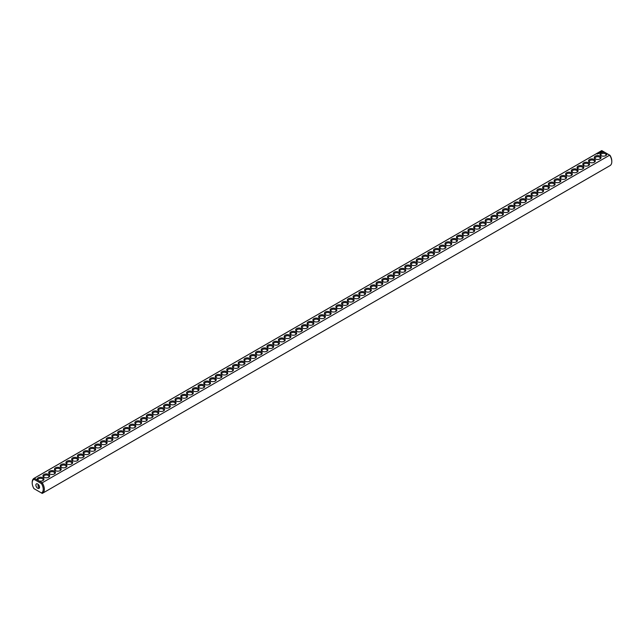 <?xml version="1.0" encoding="UTF-8"?>
<svg xmlns="http://www.w3.org/2000/svg" width="644" height="644" viewBox="0 0 644 644"><rect width="100%" height="100%" fill="white"/><g stroke="black" fill="none" stroke-linecap="round" stroke-linejoin="round"><path stroke-width="0.97" d="M33.979 478.387A8.573 4.951 -120 0 1 34.309 478.218L601.778 150.599A8.573 4.951 -120 0 0 601.448 150.76L33.979 478.387A8.573 4.951 -120 0 0 32.2 482.308L32.2 482.952A7.8 4.5 -120 0 0 33.963 488.635L41.466 492.966A7.8 4.5 -120 0 0 41.466 483.628L42.222 482.791L38.833 480.835A3.381 1.948 0 0 0 42.971 480.545A3.381 1.948 0 0 0 43.156 477.904A3.381 1.948 0 0 0 38.608 477.582A3.381 1.948 0 0 0 37.698 480.183L38.833 480.835M601.778 150.599L605.167 152.556A3.381 1.948 0 0 0 600.755 153.014A3.381 1.948 0 0 0 601.029 155.598A3.381 1.948 0 0 0 605.803 155.598A3.381 1.948 0 0 0 606.302 153.208L609.691 155.164L42.222 482.791A8.573 4.951 -120 0 1 42.552 493.24L610.021 165.613A8.573 4.951 -120 0 0 611.8 161.692A8.573 4.951 -120 0 0 609.691 155.164L610.037 155.365A7.8 4.5 -120 0 1 611.8 161.048L611.8 161.692M32.2 482.952A7.8 4.5 -120 0 1 33.963 479.297L34.309 478.218L37.698 480.183M43.937 477.228A3.381 1.948 0 0 0 48.719 477.228A3.381 1.948 0 0 0 48.719 474.475A3.381 1.948 0 0 0 43.937 474.475A3.381 1.948 0 0 0 43.937 477.228L43.937 477.228M49.685 473.92A3.381 1.948 0 0 0 54.458 473.92A3.381 1.948 0 0 0 54.458 471.158A3.381 1.948 0 0 0 49.685 471.158A3.381 1.948 0 0 0 49.685 473.92L49.685 473.92M55.424 470.603A3.381 1.948 0 0 0 60.206 470.603A3.381 1.948 0 0 0 60.206 467.842A3.381 1.948 0 0 0 55.424 467.842A3.381 1.948 0 0 0 55.424 470.603L55.424 470.603M61.172 467.286A3.381 1.948 0 0 0 65.946 467.286A3.381 1.948 0 0 0 65.946 464.525A3.381 1.948 0 0 0 61.172 464.525A3.381 1.948 0 0 0 61.172 467.286L61.172 467.286M66.912 463.97A3.381 1.948 0 0 0 71.693 463.97A3.381 1.948 0 0 0 71.693 461.209A3.381 1.948 0 0 0 66.912 461.209A3.381 1.948 0 0 0 66.912 463.97L66.912 463.97M72.651 460.653A3.381 1.948 0 0 0 77.433 460.653A3.381 1.948 0 0 0 77.433 457.892A3.381 1.948 0 0 0 72.651 457.892A3.381 1.948 0 0 0 72.651 460.653L72.651 460.653M78.399 457.337A3.381 1.948 0 0 0 83.173 457.337A3.381 1.948 0 0 0 83.173 454.575A3.381 1.948 0 0 0 78.399 454.575A3.381 1.948 0 0 0 78.399 457.337L78.399 457.337M84.139 454.02A3.381 1.948 0 0 0 88.92 454.02A3.381 1.948 0 0 0 88.92 451.259A3.381 1.948 0 0 0 84.139 451.259A3.381 1.948 0 0 0 84.139 454.02L84.139 454.02M89.886 450.703A3.381 1.948 0 0 0 94.66 450.703A3.381 1.948 0 0 0 94.66 447.95A3.381 1.948 0 0 0 89.886 447.95A3.381 1.948 0 0 0 89.886 450.703L89.886 450.703M95.626 447.387A3.381 1.948 0 0 0 100.408 447.387A3.381 1.948 0 0 0 100.408 444.634A3.381 1.948 0 0 0 95.626 444.634A3.381 1.948 0 0 0 95.626 447.387L95.626 447.387M101.374 444.07A3.381 1.948 0 0 0 106.147 444.07A3.381 1.948 0 0 0 106.147 441.317A3.381 1.948 0 0 0 101.374 441.317A3.381 1.948 0 0 0 101.374 444.07L101.374 444.07M107.113 440.762A3.381 1.948 0 0 0 111.895 440.762A3.381 1.948 0 0 0 111.895 438.001A3.381 1.948 0 0 0 107.113 438.001A3.381 1.948 0 0 0 107.113 440.762L107.113 440.762M112.861 437.445A3.381 1.948 0 0 0 117.635 437.445A3.381 1.948 0 0 0 117.635 434.684A3.381 1.948 0 0 0 112.861 434.684A3.381 1.948 0 0 0 112.853 437.445A3.381 1.948 0 0 0 112.861 437.445M118.601 434.128A3.381 1.948 0 0 0 123.382 434.128A3.381 1.948 0 0 0 123.382 431.367A3.381 1.948 0 0 0 118.601 431.367A3.381 1.948 0 0 0 118.601 434.128L118.601 434.128M124.34 430.812A3.381 1.948 0 0 0 129.122 430.812A3.381 1.948 0 0 0 129.122 428.051A3.381 1.948 0 0 0 124.34 428.051A3.381 1.948 0 0 0 124.34 430.812L124.34 430.812M130.088 427.495A3.381 1.948 0 0 0 134.862 427.495A3.381 1.948 0 0 0 134.862 424.734A3.381 1.948 0 0 0 130.088 424.734A3.381 1.948 0 0 0 130.088 427.495L130.088 427.495M135.828 424.179A3.381 1.948 0 0 0 140.609 424.179A3.381 1.948 0 0 0 140.609 421.418A3.381 1.948 0 0 0 135.828 421.418A3.381 1.948 0 0 0 135.828 424.179L135.828 424.179M141.575 420.862A3.381 1.948 0 0 0 146.349 420.862A3.381 1.948 0 0 0 146.349 418.101A3.381 1.948 0 0 0 141.575 418.101A3.381 1.948 0 0 0 141.575 420.862L141.575 420.862M147.315 417.545A3.381 1.948 0 0 0 152.097 417.545A3.381 1.948 0 0 0 152.097 414.792A3.381 1.948 0 0 0 147.315 414.792A3.381 1.948 0 0 0 147.315 417.545L147.315 417.545M153.063 414.229A3.381 1.948 0 0 0 157.836 414.229A3.381 1.948 0 0 0 157.836 411.476A3.381 1.948 0 0 0 153.063 411.476A3.381 1.948 0 0 0 153.063 414.229L153.063 414.229M158.802 410.912A3.381 1.948 0 0 0 163.584 410.912A3.381 1.948 0 0 0 163.584 408.159A3.381 1.948 0 0 0 158.802 408.159A3.381 1.948 0 0 0 158.802 410.912L158.802 410.912M164.542 407.604A3.381 1.948 0 0 0 169.324 407.604A3.381 1.948 0 0 0 169.324 404.843A3.381 1.948 0 0 0 164.542 404.843A3.381 1.948 0 0 0 164.542 407.604L164.542 407.604M170.29 404.287A3.381 1.948 0 0 0 175.063 404.287A3.381 1.948 0 0 0 175.063 401.526A3.381 1.948 0 0 0 170.29 401.526A3.381 1.948 0 0 0 170.29 404.287L170.29 404.287M176.029 400.971A3.381 1.948 0 0 0 180.811 400.971A3.381 1.948 0 0 0 180.811 398.209A3.381 1.948 0 0 0 176.029 398.209A3.381 1.948 0 0 0 176.029 400.971L176.029 400.971M181.777 397.654A3.381 1.948 0 0 0 186.551 397.654A3.381 1.948 0 0 0 186.551 394.893A3.381 1.948 0 0 0 181.777 394.893A3.381 1.948 0 0 0 181.777 397.654L181.777 397.654M187.517 394.337A3.381 1.948 0 0 0 192.298 394.337A3.381 1.948 0 0 0 192.298 391.576A3.381 1.948 0 0 0 187.517 391.576A3.381 1.948 0 0 0 187.517 394.337L187.517 394.337M193.264 391.021A3.381 1.948 0 0 0 198.038 391.021A3.381 1.948 0 0 0 198.038 388.26A3.381 1.948 0 0 0 193.264 388.26A3.381 1.948 0 0 0 193.264 391.021L193.264 391.021M199.004 387.704A3.381 1.948 0 0 0 203.786 387.704A3.381 1.948 0 0 0 203.786 384.943A3.381 1.948 0 0 0 199.004 384.943A3.381 1.948 0 0 0 199.004 387.704L199.004 387.704M204.744 384.388A3.381 1.948 0 0 0 209.525 384.388A3.381 1.948 0 0 0 209.525 381.634A3.381 1.948 0 0 0 204.744 381.634A3.381 1.948 0 0 0 204.744 384.388L204.744 384.388M210.491 381.071A3.381 1.948 0 0 0 215.273 381.071A3.381 1.948 0 0 0 215.265 378.318A3.381 1.948 0 0 0 210.491 378.318A3.381 1.948 0 0 0 210.491 381.071L210.491 381.071M216.231 377.754A3.381 1.948 0 0 0 221.013 377.754A3.381 1.948 0 0 0 221.013 375.001A3.381 1.948 0 0 0 216.231 375.001A3.381 1.948 0 0 0 216.231 377.754L216.231 377.754M221.979 374.446A3.381 1.948 0 0 0 226.752 374.446A3.381 1.948 0 0 0 226.752 371.685A3.381 1.948 0 0 0 221.979 371.685A3.381 1.948 0 0 0 221.979 374.446L221.979 374.446M227.718 371.129A3.381 1.948 0 0 0 232.5 371.129A3.381 1.948 0 0 0 232.5 368.368A3.381 1.948 0 0 0 227.718 368.368A3.381 1.948 0 0 0 227.718 371.129L227.718 371.129M233.466 367.813A3.381 1.948 0 0 0 238.24 367.813A3.381 1.948 0 0 0 238.24 365.051A3.381 1.948 0 0 0 233.466 365.051A3.381 1.948 0 0 0 233.466 367.813L233.466 367.813M239.206 364.496A3.381 1.948 0 0 0 243.987 364.496A3.381 1.948 0 0 0 243.987 361.735A3.381 1.948 0 0 0 239.206 361.735A3.381 1.948 0 0 0 239.206 364.496L239.206 364.496M244.953 361.179A3.381 1.948 0 0 0 249.727 361.179A3.381 1.948 0 0 0 249.727 358.418A3.381 1.948 0 0 0 244.953 358.418A3.381 1.948 0 0 0 244.953 361.179L244.953 361.179M250.693 357.863A3.381 1.948 0 0 0 255.475 357.863A3.381 1.948 0 0 0 255.475 355.102A3.381 1.948 0 0 0 250.693 355.102A3.381 1.948 0 0 0 250.693 357.863L250.693 357.863M256.433 354.546A3.381 1.948 0 0 0 261.214 354.546A3.381 1.948 0 0 0 261.214 351.785A3.381 1.948 0 0 0 256.433 351.785A3.381 1.948 0 0 0 256.433 354.546L256.433 354.546M262.18 351.23A3.381 1.948 0 0 0 266.954 351.23A3.381 1.948 0 0 0 266.954 348.476A3.381 1.948 0 0 0 262.18 348.476A3.381 1.948 0 0 0 262.18 351.23L262.18 351.23M267.92 347.913A3.381 1.948 0 0 0 272.702 347.913A3.381 1.948 0 0 0 272.702 345.16A3.381 1.948 0 0 0 267.92 345.16A3.381 1.948 0 0 0 267.92 347.913L267.92 347.913M273.668 344.596A3.381 1.948 0 0 0 278.441 344.596A3.381 1.948 0 0 0 278.441 341.843A3.381 1.948 0 0 0 273.668 341.843A3.381 1.948 0 0 0 273.668 344.596L273.668 344.596M279.407 341.288A3.381 1.948 0 0 0 284.189 341.288A3.381 1.948 0 0 0 284.189 338.527A3.381 1.948 0 0 0 279.407 338.527A3.381 1.948 0 0 0 279.407 341.288L279.407 341.288M285.155 337.971A3.381 1.948 0 0 0 289.929 337.971A3.381 1.948 0 0 0 289.929 335.21A3.381 1.948 0 0 0 285.155 335.21A3.381 1.948 0 0 0 285.155 337.971L285.155 337.971M290.895 334.655A3.381 1.948 0 0 0 295.677 334.655A3.381 1.948 0 0 0 295.677 331.893A3.381 1.948 0 0 0 290.895 331.893A3.381 1.948 0 0 0 290.895 334.655L290.895 334.655M296.634 331.338A3.381 1.948 0 0 0 301.416 331.338A3.381 1.948 0 0 0 301.416 328.577A3.381 1.948 0 0 0 296.634 328.577A3.381 1.948 0 0 0 296.634 331.338L296.634 331.338M302.382 328.021A3.381 1.948 0 0 0 307.156 328.021A3.381 1.948 0 0 0 307.156 325.26A3.381 1.948 0 0 0 302.382 325.26A3.381 1.948 0 0 0 302.382 328.021L302.382 328.021M308.122 324.705A3.381 1.948 0 0 0 312.904 324.705A3.381 1.948 0 0 0 312.904 321.944A3.381 1.948 0 0 0 308.122 321.944A3.381 1.948 0 0 0 308.122 324.705L308.122 324.705M313.87 321.388A3.381 1.948 0 0 0 318.643 321.388A3.381 1.948 0 0 0 318.643 318.635A3.381 1.948 0 0 0 313.87 318.635A3.381 1.948 0 0 0 313.87 321.388L313.87 321.388M319.609 318.072A3.381 1.948 0 0 0 324.391 318.072A3.381 1.948 0 0 0 324.391 315.319A3.381 1.948 0 0 0 319.609 315.319A3.381 1.948 0 0 0 319.609 318.072L319.609 318.072M597.423 153.997L596.899 153.884L597.423 153.997M597.487 153.666L597.938 153.699L597.487 153.634M598.928 153.385L598.429 153.095L598.928 153.353M598.477 153.65L597.97 153.353L598.477 153.65M599.073 153.304L598.848 152.845L599.073 153.304M599.411 152.749L599.926 152.781L599.017 152.749L599.467 153.039M600.361 152.556L599.572 152.459L600.361 152.523M600.771 152.258L600.152 152.097L600.771 152.322M601.206 151.992L600.466 151.992L601.206 151.992M602.277 151.654L601.102 151.348L602.277 151.654M325.357 314.755A3.381 1.948 0 0 0 330.131 314.755A3.381 1.948 0 0 0 330.131 312.002A3.381 1.948 0 0 0 325.357 312.002A3.381 1.948 0 0 0 325.357 314.755L325.357 314.755M331.097 311.446A3.381 1.948 0 0 0 335.878 311.446A3.381 1.948 0 0 0 335.878 308.685A3.381 1.948 0 0 0 331.097 308.685A3.381 1.948 0 0 0 331.097 311.446L331.097 311.446M336.844 308.13A3.381 1.948 0 0 0 341.618 308.13A3.381 1.948 0 0 0 341.618 305.369A3.381 1.948 0 0 0 336.844 305.369A3.381 1.948 0 0 0 336.844 308.13L336.844 308.13M342.584 304.813A3.381 1.948 0 0 0 347.366 304.813A3.381 1.948 0 0 0 347.366 302.052A3.381 1.948 0 0 0 342.584 302.052A3.381 1.948 0 0 0 342.584 304.813L342.584 304.813M348.324 301.497A3.381 1.948 0 0 0 353.105 301.497A3.381 1.948 0 0 0 353.105 298.736A3.381 1.948 0 0 0 348.324 298.736A3.381 1.948 0 0 0 348.324 301.497L348.324 301.497M354.071 298.18A3.381 1.948 0 0 0 358.845 298.18A3.381 1.948 0 0 0 358.845 295.419A3.381 1.948 0 0 0 354.071 295.419A3.381 1.948 0 0 0 354.071 298.18L354.071 298.18M359.811 294.863A3.381 1.948 0 0 0 364.593 294.863A3.381 1.948 0 0 0 364.593 292.102A3.381 1.948 0 0 0 359.811 292.102A3.381 1.948 0 0 0 359.811 294.863L359.811 294.863M365.559 291.547A3.381 1.948 0 0 0 370.332 291.547A3.381 1.948 0 0 0 370.332 288.786A3.381 1.948 0 0 0 365.559 288.786A3.381 1.948 0 0 0 365.559 291.547L365.559 291.547M371.298 288.23A3.381 1.948 0 0 0 376.08 288.23A3.381 1.948 0 0 0 376.08 285.477A3.381 1.948 0 0 0 371.298 285.477A3.381 1.948 0 0 0 371.298 288.23L371.298 288.23M377.046 284.914A3.381 1.948 0 0 0 381.82 284.914A3.381 1.948 0 0 0 381.82 282.161A3.381 1.948 0 0 0 377.046 282.161A3.381 1.948 0 0 0 377.046 284.914L377.046 284.914M382.786 281.597A3.381 1.948 0 0 0 387.567 281.597A3.381 1.948 0 0 0 387.567 278.844A3.381 1.948 0 0 0 382.786 278.844A3.381 1.948 0 0 0 382.786 281.597L382.786 281.597M388.525 278.288A3.381 1.948 0 0 0 393.307 278.288A3.381 1.948 0 0 0 393.307 275.527A3.381 1.948 0 0 0 388.525 275.527A3.381 1.948 0 0 0 388.525 278.288L388.525 278.288M394.273 274.972A3.381 1.948 0 0 0 399.047 274.972A3.381 1.948 0 0 0 399.047 272.211A3.381 1.948 0 0 0 394.273 272.211A3.381 1.948 0 0 0 394.273 274.972L394.273 274.972M400.013 271.655A3.381 1.948 0 0 0 404.794 271.655A3.381 1.948 0 0 0 404.794 268.894A3.381 1.948 0 0 0 400.013 268.894A3.381 1.948 0 0 0 400.013 271.655L400.013 271.655M405.76 268.339A3.381 1.948 0 0 0 410.534 268.339A3.381 1.948 0 0 0 410.534 265.578A3.381 1.948 0 0 0 405.76 265.578A3.381 1.948 0 0 0 405.76 268.339L405.76 268.339M411.5 265.022A3.381 1.948 0 0 0 416.282 265.022A3.381 1.948 0 0 0 416.282 262.261A3.381 1.948 0 0 0 411.5 262.261A3.381 1.948 0 0 0 411.5 265.022L411.5 265.022M417.248 261.706A3.381 1.948 0 0 0 422.021 261.706A3.381 1.948 0 0 0 422.021 258.944A3.381 1.948 0 0 0 417.248 258.944A3.381 1.948 0 0 0 417.248 261.706L417.248 261.706M422.987 258.389A3.381 1.948 0 0 0 427.769 258.389A3.381 1.948 0 0 0 427.769 255.628A3.381 1.948 0 0 0 422.987 255.628A3.381 1.948 0 0 0 422.987 258.389L422.987 258.389M428.735 255.072A3.381 1.948 0 0 0 433.509 255.072A3.381 1.948 0 0 0 433.509 252.319A3.381 1.948 0 0 0 428.735 252.319A3.381 1.948 0 0 0 428.727 255.072A3.381 1.948 0 0 0 428.735 255.072M434.475 251.756A3.381 1.948 0 0 0 439.256 251.756A3.381 1.948 0 0 0 439.256 249.003A3.381 1.948 0 0 0 434.475 249.003A3.381 1.948 0 0 0 434.475 251.756L434.475 251.756M440.214 248.439A3.381 1.948 0 0 0 444.996 248.439A3.381 1.948 0 0 0 444.996 245.686A3.381 1.948 0 0 0 440.214 245.686A3.381 1.948 0 0 0 440.214 248.439L440.214 248.439M445.962 245.131A3.381 1.948 0 0 0 450.736 245.131A3.381 1.948 0 0 0 450.736 242.369A3.381 1.948 0 0 0 445.962 242.369A3.381 1.948 0 0 0 445.962 245.131L445.962 245.131M451.702 241.814A3.381 1.948 0 0 0 456.483 241.814A3.381 1.948 0 0 0 456.483 239.053A3.381 1.948 0 0 0 451.702 239.053A3.381 1.948 0 0 0 451.702 241.814L451.702 241.814M457.449 238.497A3.381 1.948 0 0 0 462.223 238.497A3.381 1.948 0 0 0 462.223 235.736A3.381 1.948 0 0 0 457.449 235.736A3.381 1.948 0 0 0 457.449 238.497L457.449 238.497M463.189 235.181A3.381 1.948 0 0 0 467.971 235.181A3.381 1.948 0 0 0 467.971 232.42A3.381 1.948 0 0 0 463.189 232.42A3.381 1.948 0 0 0 463.189 235.181L463.189 235.181M468.937 231.864A3.381 1.948 0 0 0 473.71 231.864A3.381 1.948 0 0 0 473.71 229.103A3.381 1.948 0 0 0 468.937 229.103A3.381 1.948 0 0 0 468.937 231.864L468.937 231.864M474.676 228.548A3.381 1.948 0 0 0 479.458 228.548A3.381 1.948 0 0 0 479.458 225.786A3.381 1.948 0 0 0 474.676 225.786A3.381 1.948 0 0 0 474.676 228.548L474.676 228.548M480.416 225.231A3.381 1.948 0 0 0 485.198 225.231A3.381 1.948 0 0 0 485.198 222.47A3.381 1.948 0 0 0 480.416 222.47A3.381 1.948 0 0 0 480.416 225.231L480.416 225.231M486.164 221.914A3.381 1.948 0 0 0 490.937 221.914A3.381 1.948 0 0 0 490.937 219.161A3.381 1.948 0 0 0 486.164 219.161A3.381 1.948 0 0 0 486.164 221.914L486.164 221.914M491.903 218.598A3.381 1.948 0 0 0 496.685 218.598A3.381 1.948 0 0 0 496.685 215.845A3.381 1.948 0 0 0 491.903 215.845A3.381 1.948 0 0 0 491.903 218.598L491.903 218.598M497.651 215.281A3.381 1.948 0 0 0 502.425 215.281A3.381 1.948 0 0 0 502.425 212.528A3.381 1.948 0 0 0 497.651 212.528A3.381 1.948 0 0 0 497.651 215.281L497.651 215.281M503.391 211.973A3.381 1.948 0 0 0 508.172 211.973A3.381 1.948 0 0 0 508.172 209.211A3.381 1.948 0 0 0 503.391 209.211A3.381 1.948 0 0 0 503.391 211.973L503.391 211.973M509.138 208.656A3.381 1.948 0 0 0 513.912 208.656A3.381 1.948 0 0 0 513.912 205.895A3.381 1.948 0 0 0 509.138 205.895A3.381 1.948 0 0 0 509.138 208.656L509.138 208.656M514.878 205.339A3.381 1.948 0 0 0 519.66 205.339A3.381 1.948 0 0 0 519.66 202.578A3.381 1.948 0 0 0 514.878 202.578A3.381 1.948 0 0 0 514.878 205.339L514.878 205.339M520.618 202.023A3.381 1.948 0 0 0 525.399 202.023A3.381 1.948 0 0 0 525.399 199.262A3.381 1.948 0 0 0 520.618 199.262A3.381 1.948 0 0 0 520.618 202.023L520.618 202.023M526.365 198.706A3.381 1.948 0 0 0 531.147 198.706A3.381 1.948 0 0 0 531.139 195.945A3.381 1.948 0 0 0 526.365 195.945A3.381 1.948 0 0 0 526.365 198.706L526.365 198.706M532.105 195.39A3.381 1.948 0 0 0 536.887 195.39A3.381 1.948 0 0 0 536.887 192.628A3.381 1.948 0 0 0 532.105 192.628A3.381 1.948 0 0 0 532.105 195.39L532.105 195.39M537.853 192.073A3.381 1.948 0 0 0 542.626 192.073A3.381 1.948 0 0 0 542.626 189.312A3.381 1.948 0 0 0 537.853 189.312A3.381 1.948 0 0 0 537.853 192.073L537.853 192.073M543.592 188.756A3.381 1.948 0 0 0 548.374 188.756A3.381 1.948 0 0 0 548.374 186.003A3.381 1.948 0 0 0 543.592 186.003A3.381 1.948 0 0 0 543.592 188.756L543.592 188.756M549.34 185.44A3.381 1.948 0 0 0 554.114 185.44A3.381 1.948 0 0 0 554.114 182.687A3.381 1.948 0 0 0 549.34 182.687A3.381 1.948 0 0 0 549.34 185.44L549.34 185.44M555.08 182.123A3.381 1.948 0 0 0 559.861 182.123A3.381 1.948 0 0 0 559.861 179.37A3.381 1.948 0 0 0 555.08 179.37A3.381 1.948 0 0 0 555.08 182.123L555.08 182.123M560.827 178.815A3.381 1.948 0 0 0 565.601 178.815A3.381 1.948 0 0 0 565.601 176.054A3.381 1.948 0 0 0 560.827 176.054A3.381 1.948 0 0 0 560.827 178.815L560.827 178.815M566.567 175.498A3.381 1.948 0 0 0 571.349 175.498A3.381 1.948 0 0 0 571.349 172.737A3.381 1.948 0 0 0 566.567 172.737A3.381 1.948 0 0 0 566.567 175.498L566.567 175.498M572.307 172.181A3.381 1.948 0 0 0 577.088 172.181A3.381 1.948 0 0 0 577.088 169.42A3.381 1.948 0 0 0 572.307 169.42A3.381 1.948 0 0 0 572.307 172.181L572.307 172.181M578.054 168.865A3.381 1.948 0 0 0 582.828 168.865A3.381 1.948 0 0 0 582.828 166.104A3.381 1.948 0 0 0 578.054 166.104A3.381 1.948 0 0 0 578.054 168.865L578.054 168.865M583.794 165.548A3.381 1.948 0 0 0 588.576 165.548A3.381 1.948 0 0 0 588.576 162.787A3.381 1.948 0 0 0 583.794 162.787A3.381 1.948 0 0 0 583.794 165.548L583.794 165.548M589.542 162.232A3.381 1.948 0 0 0 594.315 162.232A3.381 1.948 0 0 0 594.315 159.471A3.381 1.948 0 0 0 589.542 159.471A3.381 1.948 0 0 0 589.542 162.232L589.542 162.232M595.281 158.915A3.381 1.948 0 0 0 600.063 158.915A3.381 1.948 0 0 0 600.063 156.154A3.381 1.948 0 0 0 595.281 156.154A3.381 1.948 0 0 0 595.281 158.915L595.281 158.915M38.833 491.444L37.698 490.792M605.167 152.556L606.302 153.208M605.489 155.759A2.6 1.497 0 0 0 606.012 154.858A2.6 1.497 0 0 0 603.412 153.361A2.6 1.497 0 0 0 600.82 154.858A2.6 1.497 0 0 0 601.335 155.759M33.963 479.297L41.466 483.628M42.665 480.706A2.6 1.497 0 0 0 43.18 479.804A2.6 1.497 0 0 0 40.588 478.307A2.6 1.497 0 0 0 37.988 479.804A2.6 1.497 0 0 0 38.519 480.714M41.466 492.966L42.222 493.401A8.573 4.951 -120 0 0 42.552 493.24M48.405 477.389A2.6 1.497 0 0 0 48.928 476.488A2.6 1.497 0 0 0 46.328 474.99A2.6 1.497 0 0 0 43.728 476.488A2.6 1.497 0 0 0 44.251 477.389M54.152 474.073A2.6 1.497 0 0 0 54.668 473.171A2.6 1.497 0 0 0 52.067 471.674A2.6 1.497 0 0 0 49.475 473.171A2.6 1.497 0 0 0 49.991 474.073M59.892 470.756A2.6 1.497 0 0 0 60.415 469.854A2.6 1.497 0 0 0 57.815 468.357A2.6 1.497 0 0 0 55.215 469.854A2.6 1.497 0 0 0 55.738 470.756M65.632 467.447A2.6 1.497 0 0 0 66.155 466.538A2.6 1.497 0 0 0 63.555 465.04A2.6 1.497 0 0 0 60.955 466.538A2.6 1.497 0 0 0 61.478 467.447M71.379 464.131A2.6 1.497 0 0 0 71.903 463.229A2.6 1.497 0 0 0 69.302 461.724A2.6 1.497 0 0 0 66.702 463.229A2.6 1.497 0 0 0 67.226 464.131M77.119 460.814A2.6 1.497 0 0 0 77.642 459.913A2.6 1.497 0 0 0 75.042 458.407A2.6 1.497 0 0 0 72.442 459.913A2.6 1.497 0 0 0 72.965 460.814M82.867 457.498A2.6 1.497 0 0 0 83.39 456.596A2.6 1.497 0 0 0 80.79 455.091A2.6 1.497 0 0 0 78.19 456.596A2.6 1.497 0 0 0 78.713 457.498M88.606 454.181A2.6 1.497 0 0 0 89.13 453.279A2.6 1.497 0 0 0 86.529 451.774A2.6 1.497 0 0 0 83.929 453.279A2.6 1.497 0 0 0 84.453 454.181M94.354 450.864A2.6 1.497 0 0 0 94.869 449.963A2.6 1.497 0 0 0 92.277 448.466A2.6 1.497 0 0 0 89.677 449.963A2.6 1.497 0 0 0 90.2 450.864M100.094 447.548A2.6 1.497 0 0 0 100.617 446.646A2.6 1.497 0 0 0 98.017 445.149A2.6 1.497 0 0 0 95.417 446.646A2.6 1.497 0 0 0 95.94 447.548M105.833 444.231A2.6 1.497 0 0 0 106.357 443.33A2.6 1.497 0 0 0 103.756 441.832A2.6 1.497 0 0 0 101.164 443.33A2.6 1.497 0 0 0 101.68 444.231M111.581 440.915A2.6 1.497 0 0 0 112.104 440.013A2.6 1.497 0 0 0 109.504 438.516A2.6 1.497 0 0 0 106.904 440.013A2.6 1.497 0 0 0 107.427 440.915M117.321 437.598A2.6 1.497 0 0 0 117.844 436.696A2.6 1.497 0 0 0 115.244 435.199A2.6 1.497 0 0 0 112.644 436.696A2.6 1.497 0 0 0 113.167 437.598M123.068 434.289A2.6 1.497 0 0 0 123.592 433.38A2.6 1.497 0 0 0 120.992 431.883A2.6 1.497 0 0 0 118.391 433.38A2.6 1.497 0 0 0 118.915 434.289M128.808 430.973A2.6 1.497 0 0 0 129.331 430.071A2.6 1.497 0 0 0 126.731 428.566A2.6 1.497 0 0 0 124.131 430.071A2.6 1.497 0 0 0 124.654 430.973M134.556 427.656A2.6 1.497 0 0 0 135.071 426.755A2.6 1.497 0 0 0 132.479 425.249A2.6 1.497 0 0 0 129.879 426.755A2.6 1.497 0 0 0 130.402 427.656M140.295 424.34A2.6 1.497 0 0 0 140.819 423.438A2.6 1.497 0 0 0 138.219 421.933A2.6 1.497 0 0 0 135.618 423.438A2.6 1.497 0 0 0 136.142 424.34M146.043 421.023A2.6 1.497 0 0 0 146.558 420.121A2.6 1.497 0 0 0 143.958 418.616A2.6 1.497 0 0 0 141.366 420.121A2.6 1.497 0 0 0 141.881 421.023M151.783 417.706A2.6 1.497 0 0 0 152.306 416.805A2.6 1.497 0 0 0 149.706 415.308A2.6 1.497 0 0 0 147.106 416.805A2.6 1.497 0 0 0 147.629 417.706M157.522 414.39A2.6 1.497 0 0 0 158.046 413.488A2.6 1.497 0 0 0 155.446 411.991A2.6 1.497 0 0 0 152.845 413.488A2.6 1.497 0 0 0 153.369 414.39M163.27 411.073A2.6 1.497 0 0 0 163.793 410.172A2.6 1.497 0 0 0 161.193 408.674A2.6 1.497 0 0 0 158.593 410.172A2.6 1.497 0 0 0 159.116 411.073M169.01 407.757A2.6 1.497 0 0 0 169.533 406.855A2.6 1.497 0 0 0 166.933 405.358A2.6 1.497 0 0 0 164.333 406.855A2.6 1.497 0 0 0 164.856 407.757M174.757 404.44A2.6 1.497 0 0 0 175.281 403.538A2.6 1.497 0 0 0 172.681 402.041A2.6 1.497 0 0 0 170.08 403.538A2.6 1.497 0 0 0 170.604 404.44M180.497 401.132A2.6 1.497 0 0 0 181.02 400.23A2.6 1.497 0 0 0 178.42 398.725A2.6 1.497 0 0 0 175.82 400.23A2.6 1.497 0 0 0 176.343 401.132M186.245 397.815A2.6 1.497 0 0 0 186.76 396.913A2.6 1.497 0 0 0 184.168 395.408A2.6 1.497 0 0 0 181.568 396.913A2.6 1.497 0 0 0 182.083 397.815M191.984 394.498A2.6 1.497 0 0 0 192.508 393.597A2.6 1.497 0 0 0 189.908 392.091A2.6 1.497 0 0 0 187.307 393.597A2.6 1.497 0 0 0 187.831 394.498M197.724 391.182A2.6 1.497 0 0 0 198.247 390.28A2.6 1.497 0 0 0 195.647 388.775A2.6 1.497 0 0 0 193.055 390.28A2.6 1.497 0 0 0 193.57 391.182M203.472 387.865A2.6 1.497 0 0 0 203.995 386.964A2.6 1.497 0 0 0 201.395 385.466A2.6 1.497 0 0 0 198.795 386.964A2.6 1.497 0 0 0 199.318 387.865M209.211 384.548A2.6 1.497 0 0 0 209.735 383.647A2.6 1.497 0 0 0 207.135 382.15A2.6 1.497 0 0 0 204.534 383.647A2.6 1.497 0 0 0 205.058 384.548M214.959 381.232A2.6 1.497 0 0 0 215.482 380.33A2.6 1.497 0 0 0 212.882 378.833A2.6 1.497 0 0 0 210.282 380.33A2.6 1.497 0 0 0 210.805 381.232M220.699 377.915A2.6 1.497 0 0 0 221.222 377.014A2.6 1.497 0 0 0 218.622 375.516A2.6 1.497 0 0 0 216.022 377.014A2.6 1.497 0 0 0 216.545 377.915M226.447 374.599A2.6 1.497 0 0 0 226.962 373.697A2.6 1.497 0 0 0 224.37 372.2A2.6 1.497 0 0 0 221.769 373.697A2.6 1.497 0 0 0 222.293 374.599M232.186 371.282A2.6 1.497 0 0 0 232.709 370.381A2.6 1.497 0 0 0 230.109 368.883A2.6 1.497 0 0 0 227.509 370.381A2.6 1.497 0 0 0 228.032 371.282M237.926 367.974A2.6 1.497 0 0 0 238.449 367.072A2.6 1.497 0 0 0 235.849 365.567A2.6 1.497 0 0 0 233.257 367.072A2.6 1.497 0 0 0 233.772 367.974M243.674 364.657A2.6 1.497 0 0 0 244.197 363.755A2.6 1.497 0 0 0 241.597 362.25A2.6 1.497 0 0 0 238.996 363.755A2.6 1.497 0 0 0 239.52 364.657M249.413 361.34A2.6 1.497 0 0 0 249.936 360.439A2.6 1.497 0 0 0 247.336 358.933A2.6 1.497 0 0 0 244.736 360.439A2.6 1.497 0 0 0 245.259 361.34M255.161 358.024A2.6 1.497 0 0 0 255.684 357.122A2.6 1.497 0 0 0 253.084 355.617A2.6 1.497 0 0 0 250.484 357.122A2.6 1.497 0 0 0 251.007 358.024M260.901 354.707A2.6 1.497 0 0 0 261.424 353.806A2.6 1.497 0 0 0 258.824 352.308A2.6 1.497 0 0 0 256.223 353.806A2.6 1.497 0 0 0 256.747 354.707M266.648 351.391A2.6 1.497 0 0 0 267.171 350.489A2.6 1.497 0 0 0 264.571 348.992A2.6 1.497 0 0 0 261.971 350.489A2.6 1.497 0 0 0 262.494 351.391M272.388 348.074A2.6 1.497 0 0 0 272.911 347.172A2.6 1.497 0 0 0 270.311 345.675A2.6 1.497 0 0 0 267.711 347.172A2.6 1.497 0 0 0 268.234 348.074M278.136 344.757A2.6 1.497 0 0 0 278.651 343.856A2.6 1.497 0 0 0 276.059 342.358A2.6 1.497 0 0 0 273.459 343.856A2.6 1.497 0 0 0 273.974 344.757M283.875 341.441A2.6 1.497 0 0 0 284.398 340.539A2.6 1.497 0 0 0 281.798 339.042A2.6 1.497 0 0 0 279.198 340.539A2.6 1.497 0 0 0 279.721 341.441M289.615 338.124A2.6 1.497 0 0 0 290.138 337.223A2.6 1.497 0 0 0 287.538 335.725A2.6 1.497 0 0 0 284.946 337.223A2.6 1.497 0 0 0 285.461 338.124M295.363 334.816A2.6 1.497 0 0 0 295.886 333.914A2.6 1.497 0 0 0 293.286 332.409A2.6 1.497 0 0 0 290.686 333.914A2.6 1.497 0 0 0 291.209 334.816M301.102 331.499A2.6 1.497 0 0 0 301.625 330.597A2.6 1.497 0 0 0 299.025 329.092A2.6 1.497 0 0 0 296.425 330.597A2.6 1.497 0 0 0 296.948 331.499M306.85 328.182A2.6 1.497 0 0 0 307.373 327.281A2.6 1.497 0 0 0 304.773 325.775A2.6 1.497 0 0 0 302.173 327.281A2.6 1.497 0 0 0 302.696 328.182M312.59 324.866A2.6 1.497 0 0 0 313.113 323.964A2.6 1.497 0 0 0 310.513 322.459A2.6 1.497 0 0 0 307.913 323.964A2.6 1.497 0 0 0 308.436 324.866M318.337 321.549A2.6 1.497 0 0 0 318.852 320.648A2.6 1.497 0 0 0 316.26 319.15A2.6 1.497 0 0 0 313.66 320.648A2.6 1.497 0 0 0 314.183 321.549M324.077 318.233A2.6 1.497 0 0 0 324.6 317.331A2.6 1.497 0 0 0 322 315.834A2.6 1.497 0 0 0 319.4 317.331A2.6 1.497 0 0 0 319.923 318.233M602.237 151.404L601.15 151.404M329.817 314.916A2.6 1.497 0 0 0 330.34 314.014A2.6 1.497 0 0 0 327.74 312.517A2.6 1.497 0 0 0 325.148 314.014A2.6 1.497 0 0 0 325.663 314.916M335.564 311.599A2.6 1.497 0 0 0 336.088 310.698A2.6 1.497 0 0 0 333.487 309.201A2.6 1.497 0 0 0 330.887 310.698A2.6 1.497 0 0 0 331.41 311.599M341.304 308.283A2.6 1.497 0 0 0 341.827 307.381A2.6 1.497 0 0 0 339.227 305.884A2.6 1.497 0 0 0 336.627 307.381A2.6 1.497 0 0 0 337.15 308.283M347.052 304.966A2.6 1.497 0 0 0 347.575 304.065A2.6 1.497 0 0 0 344.975 302.567A2.6 1.497 0 0 0 342.375 304.065A2.6 1.497 0 0 0 342.898 304.966M352.791 301.658A2.6 1.497 0 0 0 353.315 300.756A2.6 1.497 0 0 0 350.714 299.251A2.6 1.497 0 0 0 348.114 300.756A2.6 1.497 0 0 0 348.637 301.658M358.539 298.341A2.6 1.497 0 0 0 359.054 297.439A2.6 1.497 0 0 0 356.462 295.934A2.6 1.497 0 0 0 353.862 297.439A2.6 1.497 0 0 0 354.385 298.341M364.279 295.024A2.6 1.497 0 0 0 364.802 294.123A2.6 1.497 0 0 0 362.202 292.618A2.6 1.497 0 0 0 359.602 294.123A2.6 1.497 0 0 0 360.125 295.024M370.026 291.708A2.6 1.497 0 0 0 370.542 290.806A2.6 1.497 0 0 0 367.941 289.301A2.6 1.497 0 0 0 365.349 290.806A2.6 1.497 0 0 0 365.864 291.708M375.766 288.391A2.6 1.497 0 0 0 376.289 287.49A2.6 1.497 0 0 0 373.689 285.992A2.6 1.497 0 0 0 371.089 287.49A2.6 1.497 0 0 0 371.612 288.391M381.506 285.075A2.6 1.497 0 0 0 382.029 284.173A2.6 1.497 0 0 0 379.429 282.676A2.6 1.497 0 0 0 376.829 284.173A2.6 1.497 0 0 0 377.352 285.075M387.253 281.758A2.6 1.497 0 0 0 387.777 280.856A2.6 1.497 0 0 0 385.176 279.359A2.6 1.497 0 0 0 382.576 280.856A2.6 1.497 0 0 0 383.099 281.758M392.993 278.441A2.6 1.497 0 0 0 393.516 277.54A2.6 1.497 0 0 0 390.916 276.043A2.6 1.497 0 0 0 388.316 277.54A2.6 1.497 0 0 0 388.839 278.441M398.741 275.125A2.6 1.497 0 0 0 399.264 274.223A2.6 1.497 0 0 0 396.664 272.726A2.6 1.497 0 0 0 394.064 274.223A2.6 1.497 0 0 0 394.587 275.125M404.48 271.808A2.6 1.497 0 0 0 405.004 270.907A2.6 1.497 0 0 0 402.403 269.409A2.6 1.497 0 0 0 399.803 270.907A2.6 1.497 0 0 0 400.327 271.808M410.228 268.5A2.6 1.497 0 0 0 410.743 267.598A2.6 1.497 0 0 0 408.151 266.093A2.6 1.497 0 0 0 405.551 267.598A2.6 1.497 0 0 0 406.074 268.5M415.968 265.183A2.6 1.497 0 0 0 416.491 264.282A2.6 1.497 0 0 0 413.891 262.776A2.6 1.497 0 0 0 411.291 264.282A2.6 1.497 0 0 0 411.814 265.183M421.707 261.867A2.6 1.497 0 0 0 422.231 260.965A2.6 1.497 0 0 0 419.63 259.46A2.6 1.497 0 0 0 417.038 260.965A2.6 1.497 0 0 0 417.554 261.867M427.455 258.55A2.6 1.497 0 0 0 427.978 257.648A2.6 1.497 0 0 0 425.378 256.143A2.6 1.497 0 0 0 422.778 257.648A2.6 1.497 0 0 0 423.301 258.55M433.195 255.233A2.6 1.497 0 0 0 433.718 254.332A2.6 1.497 0 0 0 431.118 252.834A2.6 1.497 0 0 0 428.518 254.332A2.6 1.497 0 0 0 429.041 255.233M438.942 251.917A2.6 1.497 0 0 0 439.466 251.015A2.6 1.497 0 0 0 436.865 249.518A2.6 1.497 0 0 0 434.265 251.015A2.6 1.497 0 0 0 434.789 251.917M444.682 248.6A2.6 1.497 0 0 0 445.205 247.698A2.6 1.497 0 0 0 442.605 246.201A2.6 1.497 0 0 0 440.005 247.698A2.6 1.497 0 0 0 440.528 248.6M450.43 245.284A2.6 1.497 0 0 0 450.945 244.382A2.6 1.497 0 0 0 448.353 242.885A2.6 1.497 0 0 0 445.753 244.382A2.6 1.497 0 0 0 446.276 245.284M456.169 241.967A2.6 1.497 0 0 0 456.693 241.065A2.6 1.497 0 0 0 454.092 239.568A2.6 1.497 0 0 0 451.492 241.065A2.6 1.497 0 0 0 452.016 241.967M461.917 238.658A2.6 1.497 0 0 0 462.432 237.749A2.6 1.497 0 0 0 459.832 236.251A2.6 1.497 0 0 0 457.24 237.749A2.6 1.497 0 0 0 457.755 238.658M467.657 235.342A2.6 1.497 0 0 0 468.18 234.44A2.6 1.497 0 0 0 465.58 232.935A2.6 1.497 0 0 0 462.98 234.44A2.6 1.497 0 0 0 463.503 235.342M473.396 232.025A2.6 1.497 0 0 0 473.92 231.124A2.6 1.497 0 0 0 471.319 229.618A2.6 1.497 0 0 0 468.719 231.124A2.6 1.497 0 0 0 469.243 232.025M479.144 228.709A2.6 1.497 0 0 0 479.667 227.807A2.6 1.497 0 0 0 477.067 226.302A2.6 1.497 0 0 0 474.467 227.807A2.6 1.497 0 0 0 474.99 228.709M484.884 225.392A2.6 1.497 0 0 0 485.407 224.49A2.6 1.497 0 0 0 482.807 222.985A2.6 1.497 0 0 0 480.207 224.49A2.6 1.497 0 0 0 480.73 225.392M490.631 222.075A2.6 1.497 0 0 0 491.155 221.174A2.6 1.497 0 0 0 488.555 219.676A2.6 1.497 0 0 0 485.954 221.174A2.6 1.497 0 0 0 486.478 222.075M496.371 218.759A2.6 1.497 0 0 0 496.894 217.857A2.6 1.497 0 0 0 494.294 216.36A2.6 1.497 0 0 0 491.694 217.857A2.6 1.497 0 0 0 492.217 218.759M502.119 215.442A2.6 1.497 0 0 0 502.634 214.541A2.6 1.497 0 0 0 500.042 213.043A2.6 1.497 0 0 0 497.442 214.541A2.6 1.497 0 0 0 497.957 215.442M507.858 212.126A2.6 1.497 0 0 0 508.382 211.224A2.6 1.497 0 0 0 505.781 209.727A2.6 1.497 0 0 0 503.181 211.224A2.6 1.497 0 0 0 503.705 212.126M513.598 208.809A2.6 1.497 0 0 0 514.121 207.907A2.6 1.497 0 0 0 511.521 206.41A2.6 1.497 0 0 0 508.929 207.907A2.6 1.497 0 0 0 509.444 208.809M519.346 205.5A2.6 1.497 0 0 0 519.869 204.591A2.6 1.497 0 0 0 517.269 203.093A2.6 1.497 0 0 0 514.669 204.591A2.6 1.497 0 0 0 515.192 205.5M525.085 202.184A2.6 1.497 0 0 0 525.609 201.282A2.6 1.497 0 0 0 523.009 199.777A2.6 1.497 0 0 0 520.408 201.282A2.6 1.497 0 0 0 520.932 202.184M530.833 198.867A2.6 1.497 0 0 0 531.356 197.966A2.6 1.497 0 0 0 528.756 196.46A2.6 1.497 0 0 0 526.156 197.966A2.6 1.497 0 0 0 526.679 198.867M536.573 195.551A2.6 1.497 0 0 0 537.096 194.649A2.6 1.497 0 0 0 534.496 193.144A2.6 1.497 0 0 0 531.896 194.649A2.6 1.497 0 0 0 532.419 195.551M542.32 192.234A2.6 1.497 0 0 0 542.836 191.332A2.6 1.497 0 0 0 540.244 189.827A2.6 1.497 0 0 0 537.643 191.332A2.6 1.497 0 0 0 538.167 192.234M548.06 188.917A2.6 1.497 0 0 0 548.583 188.016A2.6 1.497 0 0 0 545.983 186.518A2.6 1.497 0 0 0 543.383 188.016A2.6 1.497 0 0 0 543.906 188.917M553.8 185.601A2.6 1.497 0 0 0 554.323 184.699A2.6 1.497 0 0 0 551.723 183.202A2.6 1.497 0 0 0 549.131 184.699A2.6 1.497 0 0 0 549.646 185.601M559.547 182.284A2.6 1.497 0 0 0 560.071 181.383A2.6 1.497 0 0 0 557.471 179.885A2.6 1.497 0 0 0 554.87 181.383A2.6 1.497 0 0 0 555.394 182.284M565.287 178.968A2.6 1.497 0 0 0 565.81 178.066A2.6 1.497 0 0 0 563.21 176.569A2.6 1.497 0 0 0 560.61 178.066A2.6 1.497 0 0 0 561.133 178.968M571.035 175.651A2.6 1.497 0 0 0 571.558 174.749A2.6 1.497 0 0 0 568.958 173.252A2.6 1.497 0 0 0 566.358 174.749A2.6 1.497 0 0 0 566.881 175.651M576.774 172.342A2.6 1.497 0 0 0 577.298 171.433A2.6 1.497 0 0 0 574.698 169.936A2.6 1.497 0 0 0 572.097 171.433A2.6 1.497 0 0 0 572.621 172.342M582.522 169.026A2.6 1.497 0 0 0 583.045 168.124A2.6 1.497 0 0 0 580.445 166.619A2.6 1.497 0 0 0 577.845 168.124A2.6 1.497 0 0 0 578.368 169.026M588.262 165.709A2.6 1.497 0 0 0 588.785 164.808A2.6 1.497 0 0 0 586.185 163.302A2.6 1.497 0 0 0 583.585 164.808A2.6 1.497 0 0 0 584.108 165.709M594.01 162.393A2.6 1.497 0 0 0 594.525 161.491A2.6 1.497 0 0 0 591.933 159.986A2.6 1.497 0 0 0 589.332 161.491A2.6 1.497 0 0 0 589.848 162.393M599.749 159.076A2.6 1.497 0 0 0 600.272 158.174A2.6 1.497 0 0 0 597.672 156.669A2.6 1.497 0 0 0 595.072 158.174A2.6 1.497 0 0 0 595.595 159.076M39.55 487.194A2.6 1.497 -120 0 0 38.415 484.578A2.6 1.497 -120 0 0 36.41 483.877A2.6 1.497 -120 0 0 36.41 486.88A2.6 1.497 -120 0 0 39.01 488.385A2.6 1.497 -120 0 0 39.55 487.194M39.453 487.83L38.745 487.653L37.988 485.97L38.278 484.433"/></g></svg>
